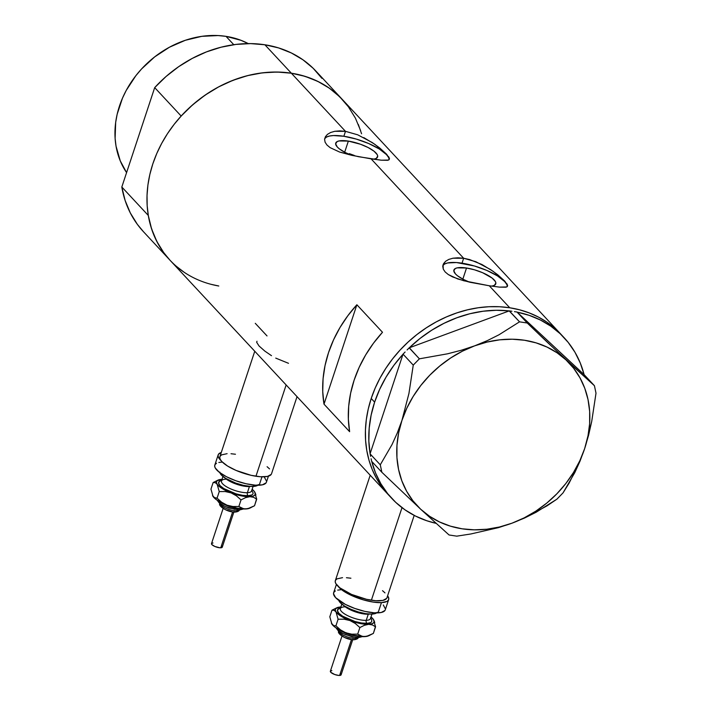 <?xml version="1.0" encoding="UTF-8"?>
<svg xmlns="http://www.w3.org/2000/svg" width="711" height="711" viewBox="0 0 711 711"><rect width="100%" height="100%" fill="white"/><g stroke="black" fill="none" stroke-linecap="round" stroke-linejoin="round"><path stroke-width="1.07" d="M370.2 475.232L335.325 580.683A27.196 8.265 18.3 0 0 371.382 600.226L401.999 507.654L371.382 600.226A27.196 8.265 18.3 0 0 386.953 597.764L414.193 515.395M254.76 351.252L219.886 456.702A27.196 8.265 18.3 0 0 255.951 476.246L286.142 384.953L255.951 476.246A27.196 8.265 18.3 0 0 271.522 473.784L297.029 396.649M348.354 141.089A22.05 6.701 -161.7 0 1 377.594 156.935A22.05 6.701 -161.7 0 1 373.559 159.22L376.208 158.429L377.701 156.171L377.248 154.669L374.004 151.185L368.12 147.524L360.495 144.244L348.354 141.089L344.675 152.225L348.354 141.089L339.023 140.947L337.121 141.605L335.628 143.862L337.334 147.044L339.325 148.848L345.208 152.501L351.394 155.247A22.05 6.701 -161.7 0 1 335.734 143.089L335.734 143.089A22.05 6.701 -161.7 0 1 348.354 141.089M349.35 153.656L354.256 155.416M466.523 268.011A22.05 6.701 -161.7 0 1 495.763 283.858A22.05 6.701 -161.7 0 1 491.728 286.133L494.376 285.342L495.869 283.094L495.407 281.583L492.172 278.099L482.627 272.722L474.557 269.825L466.523 268.011L462.843 279.139L466.523 268.011L457.191 267.86L455.289 268.518L453.796 270.775L455.502 273.966L457.493 275.761L463.376 279.423L469.553 282.16A22.05 6.701 -161.7 0 1 453.902 270.011A22.05 6.701 -161.7 0 1 466.523 268.011M507.263 286.631A33.986 10.336 18.3 0 0 462.026 263.177L463.652 258.253L475.881 261.737L490.466 269.505L497.789 274.81L504.757 281.121L507.618 285.369L506.73 286.96L499.504 287.128L489.266 285.769L470.06 282.276L457.795 278.97L448.312 274.57L445.157 271.958L443.291 269.185L442.757 266.358L443.548 263.665L445.584 261.293L448.783 259.417L452.969 258.209L463.652 258.253L371.098 158.855L351.892 155.362L339.627 152.056L330.144 147.657L326.989 145.044L325.123 142.271L324.589 139.436L325.38 136.752L327.424 134.379L330.615 132.504L334.801 131.295L339.84 130.877L345.484 131.339L357.713 134.814L372.306 142.582L379.621 147.897L386.597 154.207L389.45 158.455L388.562 160.046L381.336 160.206L371.098 158.855L463.652 258.253L469.687 259.595L481.942 264.51L493.078 271.282L504.757 281.121M506.756 283.556L507.618 285.369L507.316 286.577L505.841 287.217L499.504 287.128L489.266 285.769L509.76 307.774L489.266 285.769L463.714 280.747L452.578 276.917L448.312 274.57L445.157 271.958L443.291 269.185L443.051 264.785L445.584 261.293M389.095 159.708A33.986 10.336 18.3 0 0 343.857 136.263L345.484 131.339L291.35 73.206A117.83 98.18 137 0 0 167.272 133.988A117.83 98.18 137 0 0 169.867 260.075A117.83 98.18 -43 0 1 148.288 215.442L121.821 187.011A117.83 98.18 137 0 0 143.4 231.644L169.867 260.075A117.83 98.18 -43 0 0 218.792 286.009L210.909 284.284M388.588 156.642L389.45 158.455L389.148 159.664L387.673 160.304L381.336 160.206L358.468 156.696L339.627 152.056L330.144 147.657L326.989 145.044L325.123 142.271L324.589 139.436L325.38 136.752L327.424 134.379M391.69 498.313A117.83 98.18 -43 0 1 371.737 461.412L375.568 473.002L380.9 483.809L387.664 493.656L395.751 502.384L405.048 509.876L415.411 516.017L426.698 520.71L435.994 523.332A117.83 98.18 -43 0 1 391.69 498.313L388.277 494.643A117.83 98.18 -43 0 1 385.673 368.565A117.83 98.18 -43 0 1 509.76 307.774A117.83 98.18 -43 0 1 560.748 334.054A117.83 98.18 137 0 0 456.533 313.009A117.83 98.18 137 0 0 371.213 398.48L368.254 409.003L366.325 419.579L365.427 430.102L365.587 440.473L366.796 450.596L369.045 460.364L372.297 469.695L376.546 478.494L381.736 486.671L388.295 494.669L381.736 486.671L376.546 478.494L372.297 469.695L369.045 460.364L366.796 450.596L365.587 440.473L365.427 430.102L366.325 419.579L368.254 409.003L371.213 398.48A117.83 98.18 137 0 0 388.277 494.643L169.867 260.075M349.616 431.675L324.003 404.159A117.83 98.18 -43 0 1 356.878 304.761L382.491 332.277A117.83 98.18 137 0 0 349.616 431.675L324.003 404.159L322.741 391.601L323.078 378.696L325.016 365.641L328.526 352.629L333.548 339.858L340.009 327.495L347.83 315.746L356.878 304.761L324.003 404.159L356.878 304.761L382.491 332.277L373.444 343.253L365.623 355.011L359.162 367.365L354.14 380.145L350.63 393.156L348.692 406.203L348.354 419.108L349.616 431.675M507.618 285.369L507.316 286.577M389.45 158.455L389.148 159.664M363.774 137.596L374.91 144.36L386.597 154.207M342.8 99.984L335.885 93.265L328.198 87.391L319.826 82.396L310.831 78.343L301.313 75.268L291.35 73.206A117.83 98.18 -43 0 1 342.346 99.487A117.83 98.18 137 0 0 291.35 73.206L345.484 131.339L357.713 134.814M267.025 335.93L255.285 323.327M361.579 133.766L358.317 124.434M564.161 337.725A117.83 98.18 -43 0 1 584.113 374.653L580.283 363.037L574.95 352.229L568.187 342.391L560.099 333.655L550.803 326.171L540.44 320.03L529.153 315.329L517.119 312.138L584.211 374.741L517.119 312.138A117.83 98.18 -43 0 1 564.161 337.725L315.88 71.056A117.83 98.18 137 0 0 264.883 44.775L291.35 73.206L281.058 72.158L270.527 72.158L259.853 73.189L249.143 75.242L238.496 78.308L228.027 82.343L217.824 87.329L207.985 93.194L198.618 99.896L189.801 107.37L181.625 115.546L174.159 124.336L167.485 133.65L161.673 143.418L156.758 153.54L152.812 163.912L149.852 174.435L147.915 185.002L147.026 195.525L147.186 205.897L148.395 216.02L150.634 225.796L153.896 235.119L158.144 243.917L163.326 252.094L169.414 259.577M176.328 266.287L184.016 272.171M509.76 307.774L499.46 306.734L488.928 306.725L478.254 307.756L467.545 309.818L456.897 312.876L446.428 316.919L436.225 321.896L426.396 327.771L417.019 334.472L408.203 341.947L400.026 350.114L392.561 358.904L385.895 368.227L380.074 377.994L375.168 388.108L371.213 398.48L374.626 402.15L371.213 398.48L375.168 388.108L380.074 377.994L385.895 368.227L392.561 358.904L400.026 350.114L408.203 341.947L417.019 334.472L426.396 327.771L436.225 321.896L446.428 316.919L456.897 312.876L467.545 309.818L478.254 307.756L488.928 306.725L499.46 306.734L509.76 307.774L519.714 309.845L509.76 307.774M561.21 334.552L554.287 327.842L546.608 321.959L538.227 316.973L529.233 312.92L519.714 309.845L529.233 312.92L538.227 316.973L546.608 321.959L554.287 327.842L561.21 334.552M334.801 131.295L345.484 131.339L343.857 136.263A33.986 10.336 18.3 0 0 324.66 138.743M388.393 157.193L386.464 154.589L379.292 148.981L368.68 143.524L356.238 139.063L343.857 136.263L333.432 135.552L329.46 136.032L326.536 137.054L324.776 138.565M448.783 259.417L452.969 258.209L458.008 257.8L463.652 258.253L462.026 263.177A33.986 10.336 18.3 0 0 442.829 265.665M506.552 284.107L504.632 281.512L497.46 275.895L486.848 270.438L474.406 265.976L456.462 262.546L447.628 262.954L444.704 263.968L442.944 265.479M275.744 358.113L288.497 363.303M256.982 341.236L256.698 342.355L259.053 345.99L264.892 351.145L271.495 355.678M267.087 466.692L269.54 468.905M271.22 474.406L267.469 476.432L260.404 476.752L251.099 475.321L236.088 470.433L227.6 466.069L221.868 461.581L220.321 459.502L219.761 457.653L220.188 456.089L221.601 454.871L227.111 453.671M231.004 453.734L235.457 454.24M382.518 590.672L384.98 592.885M386.651 598.386L382.9 600.413L375.835 600.733L366.538 599.302L351.527 594.414L339.76 587.784L335.761 583.482L335.192 581.634L335.628 580.069L337.041 578.852L342.551 577.661M346.435 577.714L350.896 578.221M370.111 453.68A117.83 98.18 -43 0 1 374.626 402.15L379.647 389.37L386.117 377.017L393.938 365.258L403.03 354.14L370.111 453.68L370.6 456.355L370.111 453.68L402.986 354.282A117.83 98.18 -43 0 0 374.626 402.15L371.124 415.162L369.187 428.218L368.849 441.113L370.111 453.68M371.106 458.773L371.64 461.297L381.86 472.273L420.601 509.156L449.05 534.974L456.755 536.156L470.806 533.979L498.5 527.633L511.982 523.189L524.522 518.043L546.99 505.859L556.909 499.166L563.041 492.874L574.817 472.566L580.043 461.075L584.673 448.561L588.592 435.203L591.712 421.454L596.005 393.192L594.432 385.718L547.399 342.346L527.242 323.016L517.021 312.04L514.417 311.64L517.021 312.04L527.242 323.016L519.537 321.834L498.989 334.783L487.337 340.613L474.61 345.857L461.35 350.23L447.583 353.802L419.383 358.824L409.163 347.848L407.083 349.981L409.305 347.795L419.383 358.824L413.251 365.116L408.941 393.45L401.919 420.485L397.253 433.061L392.037 444.544L380.278 464.798L370.067 453.822L380.278 464.798L381.86 472.273L420.601 509.156L449.05 534.974L456.755 536.156L470.806 533.979L498.5 527.633L511.982 523.189L524.522 518.043L536.183 512.222L556.909 499.166L563.041 492.874L569.084 483.178L580.043 461.075L584.673 448.561L591.712 421.454L596.005 393.192L594.432 385.718L565.992 359.899L527.242 323.016L519.537 321.834L498.989 334.783L487.337 340.613L474.61 345.857L461.35 350.23L447.583 353.802L419.383 358.824L413.251 365.116L408.941 393.45L401.919 420.485A104.233 86.849 -43 0 1 474.61 345.857A104.233 86.849 -43 0 1 565.992 359.899A104.233 86.849 -43 0 1 584.673 448.561A104.233 86.849 -43 0 1 511.982 523.189A104.233 86.849 -43 0 1 420.601 509.156A104.233 86.849 -43 0 1 401.919 420.485L397.253 433.061L392.037 444.544L380.278 464.798L381.86 472.273L371.64 461.297L371.106 458.773M405.11 352.007L403.03 354.14L413.251 365.116L403.03 354.14L405.11 352.007M511.929 311.258L509.174 310.911L519.537 321.834L509.316 310.858L511.929 311.258M584.211 374.741L594.432 385.718L584.211 374.741M409.305 347.795L509.174 310.911L409.305 347.795L420.077 338.418L431.701 330.224L444.002 323.309L456.8 317.79L469.909 313.738L483.142 311.222L496.296 310.28L509.174 310.911A117.83 98.18 -43 0 0 409.305 347.795M474.61 345.857L462.408 351.181L450.73 357.935L439.78 365.996L429.746 375.23L420.805 385.478L413.1 396.569L406.763 408.301L401.919 420.485L398.631 432.91L396.96 445.37L396.942 457.635L398.569 469.509L401.822 480.778L406.63 491.265L412.931 500.775L420.601 509.156L429.524 516.257L439.531 521.963L450.454 526.167L462.114 528.806L474.308 529.828L486.831 529.224L499.46 527.002L511.982 523.189L524.185 517.866L535.863 511.12L546.812 503.059L556.846 493.825L565.787 483.578L573.493 472.486L579.821 460.755L584.673 448.561L587.961 436.136L589.632 423.685L589.65 411.42L588.024 399.546L584.771 388.268L579.954 377.79L573.661 368.28L565.992 359.899L557.068 352.798L547.061 347.092L536.138 342.889L524.478 340.249L512.284 339.218L499.762 339.822L487.133 342.053L474.61 345.857M233.786 44.704L226.018 36.359A90.635 75.526 137 0 0 133.792 78.432A90.635 75.526 137 0 0 126.585 172.613L120.275 160.908L116.044 146.217L115.111 138.432L115.68 122.354L117.164 114.222L122.479 98.154L126.256 90.368L135.863 75.686L141.605 68.923L154.678 56.889L169.449 47.219L185.358 40.278L201.782 36.341L218.099 35.559L226.018 36.359L233.786 44.704M143.524 231.777L137.365 224.356L130.326 212.962L125.109 200.44L121.821 187.011L154.696 87.613L181.163 116.044A117.83 98.18 -43 0 1 291.35 73.206L264.883 44.775A117.83 98.18 137 0 0 154.696 87.613L181.163 116.044L192.592 104.873L205.177 95.078L218.712 86.849L232.924 80.325L247.57 75.633L262.368 72.851L277.05 72.033L291.35 73.206L305.001 76.326L317.755 81.356L329.38 88.2L339.645 96.723L348.381 106.774L355.42 118.159L360.637 130.691M169.991 260.208L163.832 252.787L156.793 241.393L151.585 228.871L148.288 215.442L121.821 187.011L154.696 87.613L166.116 76.441L178.71 66.656L192.246 58.418L206.457 51.894L221.103 47.202L235.901 44.42L250.583 43.611L264.883 44.775L278.534 47.904L291.288 52.934L302.904 59.768L313.178 68.292L321.914 78.343M248.246 43.602A90.635 75.526 137 0 0 226.018 36.359L240.993 40.314L248.246 43.602M338.88 631.208A10.194 3.102 18.3 0 0 344.951 636.025A10.194 3.102 18.3 0 0 355.589 638.434A2.266 1.689 87.4 0 1 354.158 639.731A2.266 1.689 -92.6 0 0 355.589 638.434A10.194 3.102 -161.7 0 1 345.137 636.096A10.194 3.102 -161.7 0 1 338.889 631.341M358.815 636.274A14.727 4.479 -161.7 0 1 339.12 629.768A14.727 4.479 -161.7 0 0 358.815 636.274M359.979 636.425A2.266 1.689 87.4 0 1 358.62 637.563A2.266 1.689 -92.6 0 0 359.508 637.154M341.964 636.158L330.357 671.264A5.661 1.724 18.3 0 0 333.45 674.001A5.661 1.724 18.3 0 0 339.609 675.45L351.474 639.58L339.609 675.45A5.661 1.724 18.3 0 0 341.111 674.819L352.718 639.713M358.184 637.518A10.194 3.102 -161.7 0 1 355.589 638.434L355.9 637.483L355.589 638.434A10.194 3.102 18.3 0 0 358.148 637.58M340.489 608.136L338.64 608.74L337.414 610.589L338.818 613.211L342.649 616.206L354.949 621.503L361.552 622.987L367.107 623.369A2.266 1.689 87.4 0 1 366.236 620.348A15.864 4.826 18.3 0 0 370.511 617.895M341.813 604.128L340.329 608.625A15.864 4.826 18.3 0 0 348.994 616.286A15.864 4.826 18.3 0 0 366.236 620.348L368.271 614.206A15.864 4.826 -161.7 0 1 343.662 605.47M338.765 600.386A20.397 6.203 18.3 0 0 351.794 609.683A20.397 6.203 18.3 0 0 372.049 614.082L372.511 612.678L372.049 614.082A20.397 6.203 18.3 0 0 376.617 612.9M336.383 584.469L333.637 592.77A27.196 8.265 18.3 0 0 348.497 605.905A27.196 8.265 18.3 0 0 378.048 612.873L381.443 602.626A27.196 8.265 -161.7 0 1 338.24 586.495M373.435 619.45L373.435 619.45A20.397 6.203 -161.7 0 1 373.684 619.841A20.397 6.203 -161.7 0 1 368.662 624.329L372.431 624.942L375.55 626.826L373.435 619.45A20.397 6.203 -161.7 0 0 370.991 616.935L373.435 619.45L374.173 621.343L373.577 622.854L371.693 623.876L362.406 623.911L352.434 621.432L343.075 617.406L339.431 615.139L335.983 611.86L335.254 609.958L335.85 608.456L340.765 606.981A20.397 6.203 -161.7 0 1 340.88 606.972L340.765 606.981A20.397 6.203 -161.7 0 0 336.987 607.709L331.984 610.189L334.143 610.322L335.983 611.86A20.397 6.203 -161.7 0 1 336.987 607.709M369.649 614.064A15.864 4.826 -161.7 0 1 368.271 614.206L366.236 620.348A2.266 1.689 -92.6 0 0 367.107 623.369L370.778 622.569L371.72 621.761L371.631 619.477L370.6 618.09M338.232 586.495L344.746 591.89L353.243 596.253L363.197 599.826L373.097 602.066L381.443 602.626L386.953 601.426L388.357 600.217L388.793 598.653L387.602 595.818A27.196 8.265 -161.7 0 1 388.659 599.595A27.196 8.265 -161.7 0 1 381.443 602.626L378.048 612.873A27.196 8.265 18.3 0 0 385.273 609.842L388.659 599.595M383.291 604.963L385.398 608.9M384.971 610.465L381.22 612.491L374.164 612.811L364.867 611.389L354.745 608.429L345.333 604.377L335.619 597.649L333.512 593.712L333.939 592.147L335.352 590.939M337.689 590.121L340.862 589.739M377.239 612.269L376.181 613.184L372.049 614.082L365.792 613.664L358.362 611.984L350.896 609.3L344.533 606.03L340.222 602.661L338.64 599.711M344.542 606.856A15.864 4.826 18.3 0 0 340.267 609.318A15.864 4.826 18.3 0 0 349.981 616.713A15.864 4.826 18.3 0 0 366.236 620.348A15.864 4.826 18.3 0 0 370.449 618.588L370.404 618.703M367.107 623.369A18.13 5.51 -161.7 0 1 344.604 617.335A18.13 5.51 -161.7 0 1 339.334 608.438M368.271 614.206A15.864 4.826 -161.7 0 1 344.026 605.825M336.463 607.958L331.984 610.189L334.143 610.322L335.983 611.86L338.098 619.228L344.035 619.183L349.928 620.534A20.397 6.203 -161.7 0 1 335.983 611.86L338.098 619.228L344.035 619.183L349.928 620.534L355.26 623.458L359.882 627.546L364.37 625.307L368.662 624.329A20.397 6.203 -161.7 0 1 349.928 620.534L355.26 623.458L359.882 627.546L364.37 625.307L368.662 624.329L372.431 624.942L375.55 626.826L373.373 633.412L368.885 635.643L364.592 636.629L353.447 635.216L343.44 631.848L335.37 627.44L331.388 623.165M368.725 635.723L364.592 636.629A20.397 6.203 18.3 0 0 368.369 635.901L369.88 635.234M331.921 624.151A20.397 6.203 18.3 0 0 345.866 632.826L340.533 629.902L335.921 625.813L333.761 625.68L331.673 623.76A20.397 6.203 18.3 0 0 331.921 624.151L329.806 616.784L331.984 610.189L329.806 616.784L331.921 624.151L333.761 625.68L335.921 625.813L338.098 619.228L335.921 625.813L340.533 629.902L345.866 632.826A20.397 6.203 18.3 0 0 364.592 636.629L360.824 636.016L357.695 634.132L351.758 634.176L345.866 632.826L351.758 634.176L357.695 634.132L359.882 627.546L357.695 634.132L362.61 636.514L366.698 636.327L373.373 633.412L375.497 626.418M374.75 622.587L374.173 620.845M336.107 627.955L337.832 630.319L342.08 633.225L352.416 636.932L358.593 637.563A2.266 1.689 87.4 0 1 357.811 637.349L356.033 637.323M353.989 637.092L344.888 634.434M342.818 633.457L339.494 631.386M338.365 630.373L337.396 628.568M360.984 636.247L360.335 636.798M354.158 639.731A2.266 1.689 87.4 0 1 353.358 639.527L352.221 639.509M350.923 639.358L345.137 637.66M343.813 637.047L341.698 635.732M340.978 635.083L340.489 633.474M340.702 673.806L341.138 674.623M341.049 674.943L338.8 675.441L334.748 674.526L330.766 672.277L330.713 670.882M331.202 670.713L331.859 670.633M220.028 503.557A10.194 3.102 18.3 0 0 226.098 508.374A10.194 3.102 18.3 0 0 236.736 510.791A2.266 1.689 87.4 0 1 235.314 512.089A2.266 1.689 -92.6 0 0 236.736 510.791A10.194 3.102 -161.7 0 1 226.285 508.454A10.194 3.102 -161.7 0 1 220.037 503.69M239.963 508.623A14.727 4.479 -161.7 0 1 220.277 502.117A14.727 4.479 -161.7 0 0 239.963 508.623M241.127 508.774A2.266 1.689 87.4 0 1 239.767 509.911A2.266 1.689 -92.6 0 0 240.656 509.503M223.112 508.507L211.505 543.613A5.661 1.724 18.3 0 0 214.598 546.35A5.661 1.724 18.3 0 0 220.757 547.799L232.621 511.929L220.757 547.799A5.661 1.724 18.3 0 0 222.259 547.168L233.875 512.062M239.34 509.867A10.194 3.102 -161.7 0 1 236.736 510.791L237.047 509.831L236.736 510.791A10.194 3.102 18.3 0 0 239.296 509.929M221.636 480.494L219.788 481.089L218.561 482.947L219.975 485.569L223.796 488.555L236.096 493.852L242.7 495.345L248.255 495.718A2.266 1.689 87.4 0 1 247.384 492.705A15.864 4.826 18.3 0 0 251.658 490.243M222.97 476.477L221.476 480.974A15.864 4.826 18.3 0 0 230.151 488.635A15.864 4.826 18.3 0 0 247.384 492.705L249.419 486.555A15.864 4.826 -161.7 0 1 224.818 477.828M219.912 472.735A20.397 6.203 18.3 0 0 232.941 482.031A20.397 6.203 18.3 0 0 253.196 486.431L253.658 485.026L253.196 486.431A20.397 6.203 18.3 0 0 257.773 485.258M221.094 460.675A27.196 8.265 -161.7 0 1 218.179 454.871A27.196 8.265 -161.7 0 1 221.29 452.472L218.481 454.258L218.055 455.822L218.615 457.671L221.094 460.675M218.179 454.871L214.793 465.118A27.196 8.265 18.3 0 0 229.644 478.254A27.196 8.265 18.3 0 0 259.204 485.222L261.977 476.823L259.204 485.222A27.196 8.265 18.3 0 0 266.421 482.191L268.411 476.183M254.591 491.799L254.591 491.799A20.397 6.203 -161.7 0 1 254.831 492.19A20.397 6.203 -161.7 0 1 249.81 496.678L253.578 497.291L256.698 499.175L254.591 491.799A20.397 6.203 -161.7 0 0 252.147 489.284L254.591 491.799L255.32 493.701L254.725 495.203L252.849 496.225L243.553 496.26L233.581 493.781L224.223 489.755L219.139 486.36L217.131 484.209L216.402 482.307L216.997 480.805L221.912 479.33A20.397 6.203 -161.7 0 1 222.028 479.321L221.912 479.33A20.397 6.203 -161.7 0 0 218.135 480.058L213.131 482.538L215.291 482.671L217.131 484.209A20.397 6.203 -161.7 0 1 218.135 480.058M250.796 486.422A15.864 4.826 -161.7 0 1 249.419 486.555L247.384 492.705A2.266 1.689 -92.6 0 0 248.255 495.718L251.934 494.918L252.867 494.109L253.16 493.061L251.747 490.439M264.439 477.312L266.554 481.249M266.118 482.813L262.377 484.84L255.311 485.169L246.015 483.738L235.892 480.778L226.489 476.734L219.228 472.22L215.229 467.927L214.66 466.069L215.095 464.505L216.5 463.288M218.837 462.47L222.01 462.088M258.386 484.626L255.578 486.146L250.281 486.386L243.304 485.32L235.714 483.098L225.68 478.379L221.379 475.01L219.788 472.06M225.689 479.205A15.864 4.826 18.3 0 0 221.414 481.667A15.864 4.826 18.3 0 0 231.128 489.07A15.864 4.826 18.3 0 0 247.384 492.705A15.864 4.826 18.3 0 0 251.596 490.937L251.552 491.052M248.255 495.718A18.13 5.51 -161.7 0 1 225.751 489.692A18.13 5.51 -161.7 0 1 220.49 480.787M249.419 486.555A15.864 4.826 -161.7 0 1 225.174 478.174M217.619 480.307L213.131 482.538L215.291 482.671L217.131 484.209L219.246 491.577L225.191 491.541L231.084 492.883A20.397 6.203 -161.7 0 1 217.131 484.209L219.246 491.577L225.191 491.541L231.084 492.883L236.407 495.807L241.029 499.895L245.517 497.664L249.81 496.678A20.397 6.203 -161.7 0 1 231.084 492.883L236.407 495.807L241.029 499.895L245.517 497.664L249.81 496.678L253.578 497.291L256.698 499.175L254.52 505.761L250.032 507.992L245.739 508.978L237.083 508.125L227.013 505.183L216.517 499.789L212.536 495.514M249.872 508.081L245.739 508.978A20.397 6.203 18.3 0 0 249.525 508.249L251.027 507.583M213.069 496.5A20.397 6.203 18.3 0 0 227.013 505.183L221.681 502.25L217.068 498.171L213.94 497.478L212.802 496.082A20.397 6.203 18.3 0 0 212.82 496.109A20.397 6.203 18.3 0 0 213.069 496.5L210.954 489.132L213.131 482.538L210.954 489.132L213.069 496.5L214.909 498.038L217.068 498.171L219.246 491.577L217.068 498.171L221.681 502.25L227.013 505.183A20.397 6.203 18.3 0 0 245.739 508.978L241.971 508.365L238.852 506.481L232.906 506.525L227.013 505.183L232.906 506.525L238.852 506.481L241.029 499.895L238.852 506.481L243.766 508.863L247.855 508.676L254.52 505.761L256.644 498.775M255.898 494.936L255.32 493.203M239.767 509.911A2.266 1.689 87.4 0 1 238.958 509.698L237.181 509.671M235.137 509.44L226.036 506.783M223.965 505.805L220.641 503.743M219.512 502.721L218.544 500.917M242.131 508.596L241.482 509.156M220.081 503.246C217.122 505.183 226.916 512.48 235.288 512.089A2.266 1.689 87.4 0 1 234.506 511.876L233.377 511.858M232.07 511.707L226.285 510.018M224.96 509.396L222.845 508.081M222.134 507.432L221.645 505.832M221.85 546.155L222.285 546.972M222.196 547.301L219.948 547.79L214.882 546.475L211.914 544.626L211.86 543.231M212.349 543.062L213.007 542.982M338.934 630.897C335.974 632.834 345.768 640.131 354.14 639.74C356.869 639.34 358.255 638.522 358.291 637.305M371.933 614.082L370.449 618.588M362.317 636.621L358.593 637.563M217.255 500.304L218.979 502.668L223.227 505.574L229.031 508.036L239.74 509.92L243.464 508.969M253.089 486.44L251.596 490.937M239.438 509.654C239.403 510.871 238.016 511.689 235.288 512.089"/></g></svg>
